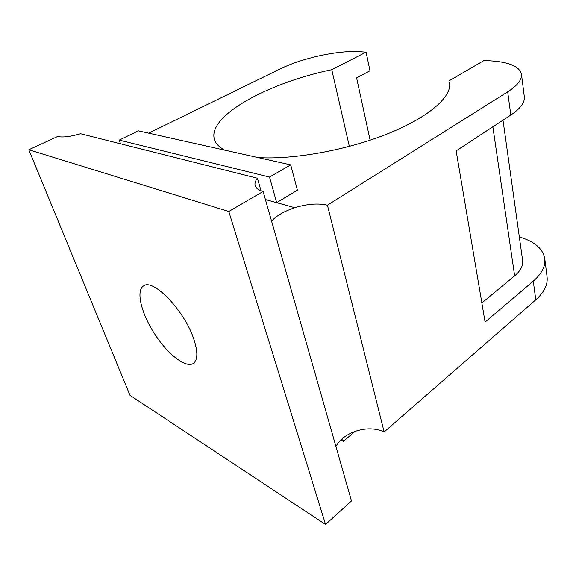 <?xml version="1.0" encoding="UTF-8"?>
<svg xmlns="http://www.w3.org/2000/svg" width="576" height="576" viewBox="0 0 576 576"><rect width="100%" height="100%" fill="white"/><g stroke="black" fill="none" stroke-linecap="round" stroke-linejoin="round"><path stroke-width="0.86" d="M340.884 439.949L343.368 441.302L355.039 431.41M290.7 164.88L138.362 130.853L119.232 140.098L269.518 177.055L290.7 164.88L297.418 190.202L276.667 202.644L294.84 207.706C284.414 211.118 276.653 215.582 271.562 221.083M228.794 211.486L263.102 191.462L351.482 500.94L325.562 524.477L228.794 211.486L28.8 149.746L130.003 395.316L325.562 524.477M28.8 149.746L57.629 136.505C62.633 137.606 70.279 136.685 80.561 133.74L257.407 178.229C255.305 180.9 254.556 183.362 255.161 185.616C255.96 188.266 258.61 190.217 263.102 191.462M349.358 146.405L331.769 69.696C268.783 82.721 207.324 115.639 214.387 139.32C215.64 143.51 219.089 147.118 224.726 150.149M258.026 157.586C293.299 159.833 347.234 150.127 388.253 133.567C429.358 117.007 452.124 96.451 449.561 82.649L449.734 84.55M193.572 338.436C197.978 351.54 197.928 359.856 193.414 363.377C185.854 368.568 167.537 354.096 154.476 333.677C141.293 313.33 135.698 290.671 143.554 285.934C152.906 278.071 184.104 310.082 193.572 338.436M257.407 178.229L261.007 190.793M335.902 446.4C339.768 439.682 346.176 434.671 355.14 431.366L355.147 431.381C365.926 427.824 375.588 428.026 384.142 431.978L327.427 205.186C318.182 203.062 307.318 203.897 294.833 207.691M269.518 177.055L276.667 202.644M119.232 140.098L120.564 143.806M342.569 438.43L343.368 441.302M294.84 207.706L265.406 199.541M384.142 431.978L535.788 299.801C544.205 292.234 547.963 284.594 547.07 276.876L544.766 258.646C542.873 248.573 534.398 241.351 519.343 236.981M327.427 205.186L507.679 91.85L510.818 115.049L456.149 150.862L485.093 322.078L533.268 281.167C541.807 273.686 545.638 266.177 544.766 258.646M331.769 69.696L366.091 52.135L360.122 51.718C338.537 50.062 302.249 57.982 279.972 69.019L148.694 133.164M510.818 115.049C520.459 108.554 524.959 102.478 524.326 96.797L521.482 74.29C519.674 66.758 509.868 62.316 492.055 60.962L484.178 60.415L449.114 80.806M507.679 91.85C517.478 85.522 522.079 79.668 521.482 74.29M492.862 126.814L514.642 275.861C520.61 270.778 523.274 265.637 522.626 260.438L502.999 120.168M514.642 275.861L481.86 302.969M370.116 140.206L356.609 77.875L369.979 70.783L366.091 52.135M533.268 281.167L535.788 299.801"/></g></svg>
